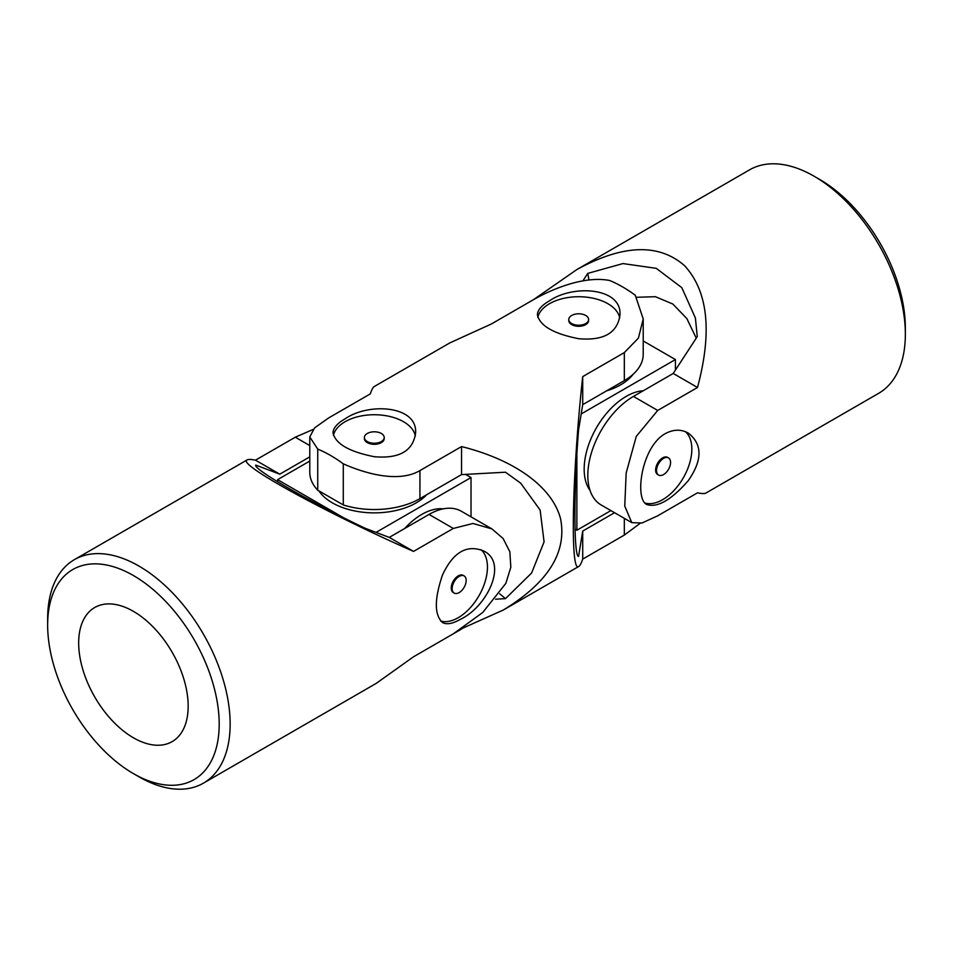 <?xml version="1.0" encoding="UTF-8"?>
<svg xmlns="http://www.w3.org/2000/svg" width="953" height="953" viewBox="0 0 953 953"><rect width="100%" height="100%" fill="white"/><g stroke="black" fill="none" stroke-linecap="round" stroke-linejoin="round"><path stroke-width="1.43" d="M576.791 269.604C622.833 244.421 658.749 243.11 684.552 265.673C708.067 291.273 712.379 331.87 697.501 387.478L657.713 410.445L636.282 436.367L626.157 473.022L624.763 506.114L631.791 522.649L641.988 523.018L657.713 515.799L697.501 492.832C701.861 493.69 704.636 493.773 705.828 493.106L878.63 393.339A129.036 74.501 -120 0 0 905.35 334.265L905.35 327.939A121.293 70.034 -120 0 0 819.58 179.39L814.112 176.222A129.036 74.501 -120 0 0 749.582 169.837L576.791 269.604L533.394 299.73M696.262 338.136L686.815 318.528L672.818 304.019L655.39 296.705L636.723 297.276M588.93 279.979A481.205 277.823 120 0 0 587.763 273.392L622.952 263.576L656.224 268.329L681.8 287.651L695.404 318.004L697.251 336.612L673.223 373.457L633.435 396.424A64.518 37.25 120 0 0 591.289 453.283A64.518 37.25 120 0 0 601.176 504.983L631.791 522.649M644.967 503.005A41.289 23.837 120 0 0 683.575 477.382A41.289 23.837 120 0 0 685.374 431.685M665.146 433.698C673.366 429.291 681.061 429.076 688.221 433.055C702.575 444.169 702.575 460.061 688.209 480.741C671.341 499.92 657.582 507.866 646.92 504.578C634.364 499.479 641.143 447.171 665.146 433.698M582.891 280.861L587.763 273.392M697.501 387.478L673.223 373.457M905.35 334.265A129.036 74.501 -120 0 0 814.112 176.222M668.506 457.905L667.588 457.38A9.911 5.718 120 0 0 662.645 457.869A9.911 5.718 120 0 0 656.164 466.601A9.911 5.718 120 0 0 657.689 474.546L658.594 475.07A9.911 5.718 -60 0 1 656.546 470.532A9.911 5.718 -60 0 1 660.87 460.561A9.911 5.718 -60 0 1 668.506 457.905A9.911 5.718 -60 0 1 670.03 465.85A9.911 5.718 -60 0 1 663.55 474.582A9.911 5.718 -60 0 1 658.594 475.07M610.897 510.594L576.875 530.237L575.028 529.177M643.215 340.96L675.415 359.555L581.187 413.947M675.415 370.098L675.415 359.555M576.875 530.237L576.875 454.998M590.074 490.509A59.36 34.272 -60 0 1 589.657 442.001A59.36 34.272 -60 0 1 626.145 396.424A59.36 34.272 -60 0 1 643.263 390.754M633.102 374.303A59.36 34.272 180 0 1 606.596 390.849M639.904 523.519L624.322 535.086L582.712 559.101C581.27 563.306 579.96 565.76 578.781 566.451C570.025 574.349 572.122 473.129 582.712 376.614L624.322 352.598L638.415 338.101L643.215 318.945L635.27 295.263A129.036 74.501 -120 0 0 609.717 280.516C585.142 275.62 553.395 288.247 533.072 299.909L491.462 323.937L449.745 342.949L374.219 386.549C373.04 387.24 371.73 389.694 370.288 393.899L328.678 417.914L314.585 427.909L309.785 436.95L317.73 449.089L317.73 490.199L343.283 504.947A64.518 37.25 0 0 0 419.928 498.622L461.538 474.606L505.459 472.211L520.648 483.123L540.137 510.081L544.08 541.888L531.56 573.075L505.459 598.651A481.205 277.823 0 0 0 499.67 593.79M624.322 352.598L624.322 380.616A64.518 37.25 0 0 0 643.215 354.278L643.215 318.945M582.712 376.614L582.712 404.644L578.566 430.006C573.73 488.663 573.706 557.017 578.566 556.433L582.712 531.071L582.712 559.101M624.322 380.616L582.712 404.644M461.538 628.73L503.255 610.051C548.082 582.76 567.178 552.311 560.543 518.682C552.323 487.114 514.942 459.894 461.538 446.576L419.928 470.591C399.605 482.528 367.858 474.713 343.283 463.837A129.036 74.501 -120 0 0 317.73 449.089M461.538 629.063L419.606 653.27M345.105 418.82C368.787 402.345 417.426 405.549 415.603 432.876C413.149 450.936 399.39 458.881 374.326 456.713C349.251 451.77 335.48 443.824 333.014 432.876C333.145 428.064 337.171 423.382 345.105 418.82M549.5 300.826C573.182 284.339 621.821 287.544 619.986 314.871C617.532 332.931 603.773 340.876 578.709 338.708C553.645 333.764 539.874 325.819 537.397 314.871C537.528 310.059 541.566 305.377 549.5 300.826M309.785 436.95L309.785 472.283A64.518 37.25 0 0 0 317.73 490.199M495.56 599.187L505.459 598.651M461.538 446.576L461.538 474.606M582.712 531.071L614.542 512.702M619.748 318.016A41.289 23.837 0 0 0 592.432 298.086A41.289 23.837 0 0 0 549.5 303.709A41.289 23.837 0 0 0 537.778 317.349M585.702 323.555A9.911 5.718 180 0 1 571.681 323.555A9.911 5.718 180 0 1 568.786 319.517A9.911 5.718 180 0 1 578.697 313.787A9.911 5.718 180 0 1 588.609 319.517A9.911 5.718 180 0 1 585.702 323.555M568.786 319.517L568.786 320.565A9.911 5.718 0 0 0 574.897 325.855A9.911 5.718 0 0 0 585.702 324.616A9.911 5.718 0 0 0 588.609 320.565L588.609 319.517M364.391 437.51L364.391 438.571A9.911 5.718 0 0 0 370.514 443.86A9.911 5.718 0 0 0 381.319 442.621A9.911 5.718 0 0 0 384.214 438.571L384.214 437.51A9.911 5.718 180 0 1 381.319 441.561A9.911 5.718 180 0 1 367.298 441.561A9.911 5.718 180 0 1 364.391 437.51A9.911 5.718 180 0 1 374.303 431.792A9.911 5.718 180 0 1 384.214 437.51M415.365 436.021A41.289 23.837 0 0 0 388.038 416.092A41.289 23.837 0 0 0 345.105 421.714A41.289 23.837 0 0 0 333.395 435.354M343.283 463.837L343.283 504.947M277.585 481.777L277.585 479.657L309.785 461.073M465.541 474.38L471.02 477.548L376.042 532.393M471.02 516.836L471.02 477.548M404.632 528.522A59.36 34.272 -60 0 1 421.75 514.429A59.36 34.272 -60 0 1 443.216 508.854M426.694 494.714A59.36 34.272 180 0 1 332.335 502.839A59.36 34.272 180 0 1 318.862 490.843M342.735 517.276L277.585 479.657M480.991 549.69A41.289 23.837 -60 0 1 487.448 567.106A41.289 23.837 -60 0 1 458.25 617.687A41.289 23.837 -60 0 1 440.584 621.011M454.212 593.076L453.294 592.552A9.911 5.718 -60 0 1 451.782 584.606A9.911 5.718 -60 0 1 458.25 575.874A9.911 5.718 -60 0 1 463.206 575.386L464.123 575.91A9.911 5.718 120 0 0 456.487 578.566A9.911 5.718 120 0 0 452.151 588.537A9.911 5.718 120 0 0 454.212 593.076A9.911 5.718 120 0 0 459.167 592.587A9.911 5.718 120 0 0 465.636 583.855A9.911 5.718 120 0 0 464.123 575.91M138.888 776.778L133.42 773.61A121.293 70.034 60 0 1 47.65 625.061A121.293 70.034 60 0 1 133.42 575.541A121.293 70.034 60 0 1 219.19 724.089A121.293 70.034 60 0 1 133.42 773.61L138.9 776.778A129.036 74.501 60 0 1 138.888 776.778A129.036 74.501 60 0 0 203.418 783.163A129.036 74.501 60 0 0 203.418 634.162A129.036 74.501 60 0 0 74.37 559.661A129.036 74.501 60 0 0 47.65 618.735L47.65 625.061M133.42 737.789A77.419 44.696 60 0 1 82.84 669.566A77.419 44.696 60 0 1 94.704 607.526A77.419 44.696 60 0 1 154.374 628.265A77.419 44.696 60 0 1 188.17 706.185A77.419 44.696 60 0 1 172.136 741.625A77.419 44.696 60 0 1 133.42 737.789M203.418 783.163L376.209 683.396L413.542 656.772L453.33 633.805L482.742 612.481L505.864 583.331L510.82 567.226L509.843 551.727L503.113 538.505L491.915 528.903L461.312 511.237A64.518 37.25 120 0 0 429.053 514.429L389.265 537.397L365.237 528.296C312.024 503.16 252.807 469.007 255.749 465.088L279.777 474.177L309.785 456.856M279.777 474.177L255.499 460.168C251.139 459.31 248.364 459.227 247.172 459.894C235.963 463.527 324.663 512.321 413.542 551.406L453.33 528.438L472.95 523.483L491.915 528.903M389.265 537.397L413.542 551.406M255.499 460.168L295.287 437.201L313.096 429.481M460.752 619.128C486.864 606.858 508.414 563.128 483.826 551.048C466.958 544.151 453.199 552.085 442.549 574.873C434.294 599.068 434.294 614.959 442.537 622.571C446.766 624.87 452.842 623.715 460.752 619.128M657.713 410.445L633.435 396.424M624.322 518.337L624.322 535.086M419.928 470.591L419.928 498.622M295.287 437.201L309.785 445.575M429.053 514.429L453.33 528.438M503.255 610.051L578.781 566.451M247.172 459.894L74.37 559.661"/></g></svg>
